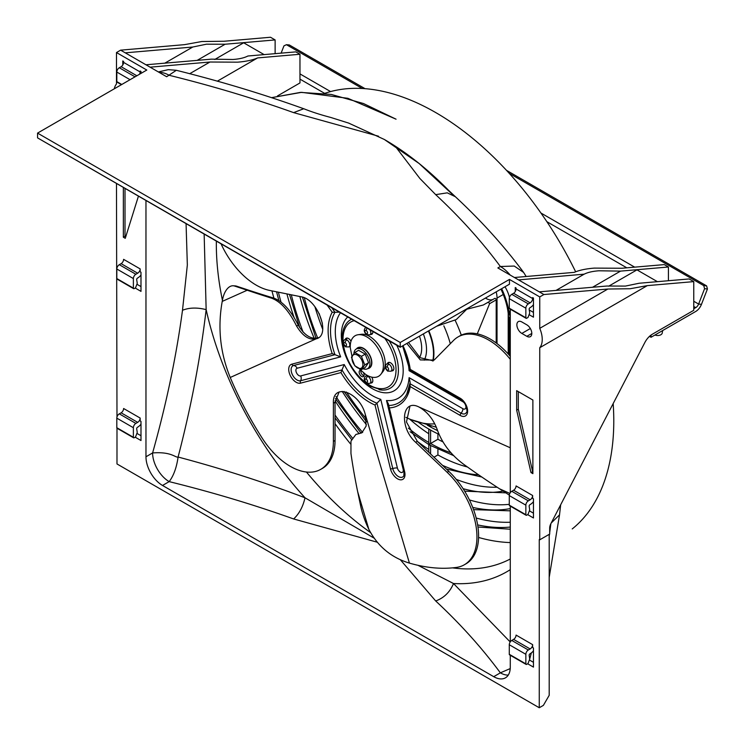 <?xml version="1.0" encoding="UTF-8"?>
<svg xmlns="http://www.w3.org/2000/svg" width="745" height="745" viewBox="0 0 745 745"><rect width="100%" height="100%" fill="white"/><g stroke="black" fill="none" stroke-linecap="round" stroke-linejoin="round"><path stroke-width="1.12" d="M510.278 318.981A129.975 75.04 60 0 0 509.617 317.184L509.617 355.579M510.278 316.588A131.381 75.85 -120 0 0 509.189 313.775A55.27 31.914 -120 0 0 501.646 288.715M418.625 422.49A131.381 75.85 -120 0 0 429.139 429.241A131.381 75.85 -120 0 0 438.954 434.316M437.613 430.619A127.637 73.69 60 0 1 429.139 426.187A127.637 73.69 60 0 1 427.257 425.078M508.621 354.443L508.621 320.052A53.864 31.094 60 0 0 500.929 289.116M442.772 441.813A146.84 84.781 -120 0 1 437.911 439.261L429.139 444.346L428.971 442.577M509.189 313.775L510.278 309.995M324.596 93.414A251.754 145.35 60 0 1 435.76 112.588A251.754 145.35 60 0 1 575.634 271.757M613.172 403.585A251.754 145.35 60 0 1 572.235 528.931M335.045 423.663A245.906 141.969 -120 0 0 350.513 443.927M335.092 400.857A223.649 129.127 -120 0 0 358.717 433.152M342.178 391.367A204.447 118.036 -120 0 0 366.382 424.548M417.554 441.571A166.042 95.863 -120 0 0 428.794 449.459M409.545 419.025A146.84 84.781 -120 0 0 428.794 433.748M437.911 439.261L437.911 433.832M437.911 449.421L437.911 454.944A166.042 95.863 -120 0 0 467.441 466.985M456.266 479.37A185.244 106.954 -120 0 0 497.092 487.202M469.443 499.932A204.447 118.036 -120 0 0 509.282 504.328M476.176 518.026A223.649 129.127 -120 0 0 510.278 522.236M478.579 537.462A245.906 141.969 -120 0 0 510.278 542.574M314.902 306.689A185.244 106.954 -120 0 0 322.669 329.178M299.835 296.519A204.447 118.036 -120 0 0 314.185 338.277M286.909 293.903A223.649 129.127 -120 0 0 294.275 318.059M271.944 290.885A245.906 141.969 -120 0 0 273.927 298.158M549.195 534.361L549.195 695.318L543.394 705.357L539.259 707.75L116.984 463.949L116.984 428.189M217.27 81.214L257.63 57.914C252.536 60.112 245.869 61.528 237.599 62.17L209.96 62.021L150.099 67.171L166.666 76.735L176.332 70.3C220.343 81.214 262.78 94.019 303.643 108.714M277.494 95.928L299.965 82.946L299.965 54.264L257.63 57.914M349.088 123.223L330.724 117.44C320.741 114.832 311.745 111.927 303.764 108.733L293.623 112.625L378.516 136.214M150.099 67.171L145.964 64.787L211.394 59.153L232.962 59.488C239.387 59.013 244.369 57.849 247.908 56.005L295.83 51.88L299.965 54.264M400.223 346.891L37.567 137.881L400.233 347.263L400.223 342.486L37.557 133.104L146.793 70.039L116.481 52.55L120.625 50.157L145.964 64.787M400.223 342.486L509.45 279.422L539.753 296.92L539.753 328.349L607.873 289.023L543.897 294.526L539.753 296.92M510.241 275.101A29.279 16.902 60 0 0 500.37 266.505L497.856 267.949L543.897 294.526M523.633 272.437L514.246 266.049L500.361 266.505C481.81 241.464 460.252 217.512 435.695 194.65L419.854 178.455L395.064 146.029M435.695 194.65L447.261 192.843L455.4 196.736M559.523 514.851L551.449 522.794M529.378 510.828L533.467 513.184M529.378 659.977L533.467 662.333M647.303 285.624L539.753 347.719L539.753 539.808L549.689 534.072L549.689 528.075A7.022 4.06 -60 0 1 550.881 523.651L644.807 342.588A14.053 8.111 -60 0 1 652.359 334.207L693.763 310.302L693.763 281.619L647.303 285.624L630.074 288.753L607.873 289.023M539.259 291.854L606.784 286.033L625.437 286.08L639.117 283.249L689.125 278.947L693.763 281.619M539.753 347.719A21.782 12.572 -120 0 0 542.239 339.469A21.782 12.572 -120 0 0 539.753 328.349M608.684 286.192L636.966 269.867L657.425 281.675M592.554 287.263L620.511 271.124L598.943 270.78C592.517 271.255 587.535 272.419 583.996 274.262L556.031 290.41M668.423 280.725L668.423 266.999L620.511 271.124M529.257 309.976L533.467 312.406M584.145 274.169L518.557 279.897M514.423 277.512L574.274 272.353C579.368 270.165 586.036 268.749 594.305 268.107L621.945 268.247L664.289 264.605L668.423 266.999M529.08 314.66L533.467 317.184L533.467 298.065L532.638 297.59L532.638 298.54A3.511 2.03 -60 0 1 530.151 302.842L528.326 303.895A3.511 2.03 120 0 0 525.849 308.197L525.849 317.761A1.173 0.68 120 0 0 526.091 318.301L509.524 308.737A1.173 0.68 -60 0 1 509.282 308.197L509.282 298.643A3.511 2.03 -60 0 1 511.768 294.34L513.594 293.288A3.511 2.03 120 0 0 516.071 288.986L516.071 288.026L515.242 287.551L515.242 291.602M510.278 655.274L510.278 667.12A23.421 13.522 60 0 1 505.427 677.838A23.421 13.522 60 0 1 493.721 676.674L162.522 485.461A23.421 13.522 60 0 1 145.964 456.778L145.964 200.461M510.278 309.175L510.278 492.724M510.278 506.125L510.278 641.873M505.008 286.769A23.421 13.522 60 0 1 509.468 297.441M400.233 347.263L509.45 284.199L509.45 279.422M539.753 539.808L539.259 539.529L539.259 707.75M116.984 417.032L116.481 183.438M116.481 52.55L116.481 83.971A21.782 12.572 -120 0 0 114.32 88.785M139.529 74.23A3.511 2.03 -60 0 0 140.162 71.958L140.162 70.998L140.991 71.473L140.991 73.392M121.444 84.679L117.058 82.146A1.173 0.68 -60 0 1 116.816 81.615L116.816 72.051A3.511 2.03 -60 0 1 119.302 67.748L121.118 66.696A3.511 2.03 120 0 0 123.605 62.394L123.605 61.435L122.776 60.96L122.776 65.011M133.374 437.278L116.816 427.714A1.173 0.68 -60 0 0 117.058 428.254L133.616 437.809A1.173 0.68 120 0 1 133.374 437.278L133.374 427.714A3.511 2.03 120 0 1 135.86 423.411L137.685 422.359A3.511 2.03 -60 0 0 140.162 418.057L140.162 420.925L140.991 421.409L140.991 440.528L135.199 437.185M133.374 288.129L116.816 278.565A1.173 0.68 -60 0 0 117.058 279.105L133.616 288.66A1.173 0.68 120 0 1 133.374 288.129L133.374 278.565A3.511 2.03 120 0 1 135.86 274.262L137.685 273.21A3.511 2.03 -60 0 0 140.162 268.908L140.162 271.776L140.991 272.251L140.991 291.379L135.199 288.026M526.836 324.839A7.022 4.06 60 0 1 531.427 331.031A7.022 4.06 60 0 1 530.347 336.656A7.022 4.06 60 0 1 526.836 336.312L521.835 333.425A7.022 4.06 60 0 1 517.244 327.232A7.022 4.06 60 0 1 518.324 321.598A7.022 4.06 60 0 1 521.835 321.952L526.836 324.839M525.849 663.87L509.282 654.306A1.173 0.68 -60 0 0 509.524 654.836L526.091 664.4A1.173 0.68 120 0 1 525.849 663.87L525.849 654.306A3.511 2.03 120 0 1 528.326 650.003L530.151 648.951A3.511 2.03 -60 0 0 532.638 644.649L532.638 647.517L533.467 647.992L533.467 667.12L527.665 663.767M525.849 514.711L509.282 505.157A1.173 0.68 -60 0 0 509.524 505.687L526.091 515.251A1.173 0.68 120 0 1 525.849 514.711L525.849 505.157A3.511 2.03 120 0 1 528.326 500.854L530.151 499.802A3.511 2.03 -60 0 0 532.638 495.5L532.638 498.368L533.467 498.843L533.467 517.971L527.665 514.618M123.353 187.405L123.353 237.217L125.262 238.316L138.449 196.121M532.88 400.037L532.88 473.652L530.98 472.553L516.657 410.178L516.657 390.659L532.88 400.037M37.557 137.508L37.557 133.104M204.149 234.051L206.151 309.622C200.452 357.954 191.093 407.087 178.092 457.03C221.935 468.661 264.233 482.248 305.003 497.781L374.409 538.318M417.982 565.306L453.509 583.521L510.213 641.976M510.232 668.582L500.361 672.837C481.838 647.787 460.28 623.835 435.704 600.982C444.001 597.918 449.943 592.107 453.509 583.521A255.172 147.324 -120 0 0 510.278 569.655M435.704 600.982L400.382 559.784M377.454 542.267L293.632 518.958C299.183 513.799 302.973 506.74 305.003 497.781A255.172 147.324 -120 0 1 248.439 418.746A255.172 147.324 -120 0 1 206.151 309.622C197.08 307.359 189.193 307.573 182.497 310.274L187.34 264.997L186.064 223.612M182.497 310.274C176.286 356.52 166.321 404.069 152.604 452.941A23.421 13.522 -120 0 0 169.171 481.624C173.632 475.776 176.602 467.581 178.092 457.03L178.092 457.02C175.438 457.952 171.667 451.451 152.604 452.941L145.964 456.778M493.721 676.674L500.361 672.837A23.421 13.522 -120 0 0 508.267 675.082M430.582 453.975L430.591 445.575M429.139 444.346L430.591 445.37M437.911 454.944L433.981 457.216M140.991 286.592L136.912 284.236M140.991 435.751L136.912 433.385M116.816 278.565L116.816 269.001A3.511 2.03 -60 0 1 119.302 264.699L121.118 263.646A3.511 2.03 120 0 0 123.605 259.344L140.162 268.908M133.616 288.66A1.173 0.68 120 0 0 134.202 288.604L135.525 287.84L137.108 283.733A1.173 0.68 120 0 0 137.201 283.044L136.689 279.673A1.173 0.68 -60 0 1 137.499 278.099L137.685 277.987A9.368 5.411 120 0 0 140.991 275.054M116.816 427.714L116.816 418.15A3.511 2.03 -60 0 1 119.302 413.847L121.118 412.804A3.511 2.03 120 0 0 123.605 408.502L140.162 418.057M133.616 437.809A1.173 0.68 120 0 0 134.202 437.753L135.525 436.989L137.108 432.882A1.173 0.68 120 0 0 137.201 432.193L136.689 428.822A1.173 0.68 -60 0 1 137.499 427.248L137.685 427.146A9.368 5.411 120 0 0 140.991 424.203M264.121 54.608L243.662 42.791L214.756 59.488M197.164 60.373L225.12 44.234L275.129 39.923L275.129 53.659M125.262 52.83L192.787 47.019L164.831 63.157M192.787 47.019L206.467 44.188L225.12 44.234M120.625 50.157L184.602 44.644L201.83 41.515L224.031 41.254L270.491 37.25L275.129 39.923M209.96 62.021L189.64 73.746M159.29 72.479A29.279 16.902 60 0 1 169.171 75.292C212.549 86.001 254.026 98.442 293.623 112.625M526.091 664.4A1.173 0.68 120 0 0 526.668 664.344L528 663.581L529.574 659.465A1.173 0.68 120 0 0 529.667 658.785L529.155 655.414A1.173 0.68 -60 0 1 529.974 653.831L530.151 653.728A9.368 5.411 120 0 0 533.467 650.795M509.282 654.306L509.282 644.742A3.511 2.03 -60 0 1 511.768 640.439L513.594 639.387A3.511 2.03 120 0 0 516.071 635.085L532.638 644.649M526.091 515.251A1.173 0.68 120 0 0 526.668 515.195L528 514.432L529.574 510.316A1.173 0.68 120 0 0 529.667 509.636L529.155 506.265A1.173 0.68 -60 0 1 529.974 504.682L530.151 504.579A9.368 5.411 120 0 0 533.467 501.646M509.282 505.157L509.282 495.593A3.511 2.03 -60 0 1 511.768 491.29L513.594 490.238A3.511 2.03 120 0 0 516.071 485.936L532.638 495.5M526.091 318.301A1.173 0.68 120 0 0 526.668 318.236L528 317.472L529.574 313.366A1.173 0.68 120 0 0 529.667 312.686L529.155 309.315A1.173 0.68 -60 0 1 529.974 307.732L530.151 307.629A9.368 5.411 120 0 0 533.467 304.686M125.011 188.364L125.011 236.258L123.353 237.217M125.011 236.258L125.765 236.696M532.88 471.743L530.98 472.553M532.638 471.594L518.306 409.228L516.657 410.178M518.306 409.228L518.306 391.619M431.141 426.065L429.139 426.187L428.971 425.339M649.482 336.368L651.037 337.271L695.746 311.457A9.368 5.411 120 0 0 701.483 304.314L707.443 288.967L706.614 285.884L506.479 170.335M365.031 88.674L289.302 44.951L286.434 44.691L283.947 45.873L281.126 53.146M693.763 308.775L695.746 307.629A4.684 2.701 120 0 0 698.614 304.062L704.574 288.715L703.746 285.624L706.614 285.884M703.746 285.624L509.217 173.315M362.294 88.497L286.434 44.691M704.574 288.715L707.443 288.967M651.037 337.271L651.037 335.073M662.659 330.556L662.203 333.136A4.563 2.635 180 0 1 660.889 334.738A4.563 2.635 180 0 1 654.967 334.999M466.743 309.25L483.309 305.003L494.792 298.382A1.173 0.68 60 0 1 495.378 298.438A1.173 0.68 60 0 1 496.198 299.872L496.198 342.97M485.47 298.047A14.053 8.111 -120 0 0 486.271 298.549A14.053 8.111 -120 0 0 493.283 299.248M497.027 343.594L497.027 298.065A21.074 12.171 -120 0 0 496.189 291.863M508.211 313.347L508.211 353.977M461.304 335.148A96.021 55.437 -120 0 0 455.242 320.518M477.284 333.844L489.595 303.681L496.198 299.872M487.286 302.712L488.599 302.349L489.595 303.681M405.876 417.33A96.021 55.437 -120 0 0 410.719 419.519A96.021 55.437 -120 0 0 434.698 423.821M443.824 325.844A74.36 42.931 60 0 1 450.297 343.715M410.719 419.519L436.319 427.248M432.761 361.018A44.225 25.535 -120 0 0 428.422 330.985M423.346 333.918A34.363 19.845 60 0 1 426.531 349.629A34.363 19.845 60 0 1 424.25 360.18M428.831 330.752A44.225 25.535 60 0 1 429.204 331.646A44.225 25.535 60 0 1 433.152 360.869M358.122 334.738L361.269 334.309A22.182 12.805 60 0 1 369.52 336.368A22.182 12.805 60 0 1 383.219 353.568A22.182 12.805 60 0 1 382.865 371.708L380.919 374.223A23.421 13.522 -120 0 0 381.291 355.076A23.421 13.522 -120 0 0 366.829 336.908A23.421 13.522 -120 0 0 358.122 334.738A23.421 13.522 -120 0 0 350.308 347.84L351.966 356.185M359.258 368.831L365.674 374.437A23.421 13.522 -120 0 0 366.829 375.154A23.421 13.522 -120 0 0 380.919 374.223M356.222 349.042L357.879 348.083A11.361 6.556 60 0 1 366.633 351.128A11.361 6.556 60 0 1 371.587 362.554A11.361 6.556 60 0 1 369.241 367.76L367.583 368.71A11.361 6.556 -120 0 0 369.93 363.513A11.361 6.556 -120 0 0 364.976 352.078A11.361 6.556 -120 0 0 356.222 349.042A11.361 6.556 -120 0 0 353.894 353.521M363.029 368.71A11.361 6.556 -120 0 0 367.583 368.71M365.227 354.145L368.542 362.713L365.227 367.434L361.437 369.622L364.761 364.901L361.437 356.334L365.227 354.145L358.578 350.308L354.788 352.497L351.463 357.228L354.788 365.786L361.437 369.622M364.761 364.901L368.542 362.713M361.437 356.334L354.788 352.497M362.899 364.612A7.729 4.461 -120 0 0 357.432 355.151A7.729 4.461 -120 0 0 351.966 358.298A7.729 4.461 -120 0 0 357.432 367.769A7.729 4.461 -120 0 0 362.899 364.612M419.444 336.163A29.279 16.902 60 0 1 419.668 357.386M371.68 377.11A4.684 2.701 60 0 1 371.857 382.818A4.684 2.701 60 0 1 370.61 383.005M366.391 375.704A4.684 2.701 60 0 1 366.726 375.089M387.419 363.56A4.684 2.701 60 0 1 388.21 362.564A4.684 2.701 60 0 1 390.548 362.796A4.684 2.701 60 0 1 393.611 366.922A4.684 2.701 60 0 1 392.894 370.675A4.684 2.701 60 0 1 391.637 370.861M372.779 331.413A4.684 2.701 60 0 1 371.857 334.254A4.684 2.701 60 0 1 370.61 334.43M345.363 339.273A4.684 2.701 60 0 1 346.146 338.277A4.684 2.701 60 0 1 348.492 338.509A4.684 2.701 60 0 1 350.997 341.285M350.271 346.583A4.684 2.701 60 0 1 349.573 346.574M363.597 372.938A3.511 2.03 60 0 1 363.392 376.616A3.511 2.03 60 0 1 361.642 376.439A3.511 2.03 60 0 1 359.341 373.347A3.511 2.03 60 0 1 359.882 370.526A3.511 2.03 60 0 1 360.71 370.377M380.769 399.348L376.951 403.194L392.764 468.54A2.337 0.866 166.4 0 1 390.445 468.782L375.014 405.029L376.951 403.194A56.452 32.594 60 0 1 370.433 400.046A56.452 32.594 60 0 1 342.011 369.911L344.218 364.538A52.271 30.182 -120 0 0 372.249 395.586A52.271 30.182 -120 0 0 380.769 399.348L397.402 468.056A4.265 2.459 -120 0 0 400.27 472.116A4.265 2.459 -120 0 0 403.138 469.22L386.506 400.512L388.313 403.678L404.619 471.65A10.542 6.081 60 0 1 397.532 478.821A10.542 6.081 60 0 1 390.445 468.782M510.278 359.323A60.997 35.211 -120 0 0 458.026 336.945A60.997 35.211 -120 0 0 453.631 340.344L434.158 360.049L420.292 359.919L406.863 343.436M221.042 243.801A60.997 35.211 -120 0 0 269.56 290.401L301.064 296.771C317.24 298.866 330.771 333.956 317.174 338.556C309.892 340.8 303.019 336.61 296.538 325.984C289.125 311.065 280.93 301.837 271.934 298.298A933.727 140.293 -174.7 0 1 247.21 290.224L249.184 290.345A943.598 137.341 5.1 0 0 273.881 298.14C282.849 301.576 290.997 310.628 298.326 325.304C304.724 335.753 311.559 339.85 318.832 337.597M233.232 285.782L235.206 285.903A18.886 10.058 93.6 0 1 236.584 286.173L234.6 286.052A18.886 10.058 -86.4 0 0 233.232 285.782A18.886 10.058 -86.4 0 0 222.504 299.881A234.191 124.713 -86.4 0 0 222.224 301.408C217.531 327.53 220.203 352.888 230.233 377.482A234.191 135.208 -120 0 0 262.342 438.367A60.997 35.211 -120 0 0 320.75 469.341A60.997 35.211 -120 0 0 333.387 441.422L333.387 403.175L335.045 402.226L335.045 440.463A60.997 35.211 60 0 1 322.408 468.391L320.75 469.341M359.667 433.478L355.887 434.456L361.856 432.836L366.168 425.991L365.246 414.267C359.453 391.814 332.419 382.409 333.387 403.175M355.887 434.456L350.96 441.152L350.951 453.444A1024.617 751.007 145.5 0 0 357.665 491.672L360.71 506.246A18.886 2.943 -109.5 0 0 368.822 529.267A19.063 4.358 -105.8 0 0 369.371 530.319C378.311 546.821 391.656 557.754 409.415 563.099A234.191 135.208 -120 0 0 456.462 567.42A60.997 35.211 -120 0 0 464.312 564.784A60.997 35.211 -120 0 0 447.149 472.293L415.645 442.288L417.302 441.329L448.797 471.334A60.997 35.211 60 0 1 465.97 563.825L464.312 564.784M509.319 495.099L499.625 488.85A872.786 790.37 -5.5 0 1 465.876 465.867C452.476 456.545 443.098 444.933 437.743 431.029C433.953 419.947 427.677 411.929 418.904 406.975C401.713 398.193 399.003 427.593 415.645 442.288M458.026 336.945L459.684 335.986A60.997 35.211 60 0 1 510.278 356.352M433.264 360.831L420.078 357.693L408.521 342.476M335.045 402.226L339.096 392.028M417.302 441.329L406.463 421.977L409.918 406.342M436.644 326.236L456.266 319.577A1399.11 174.432 -52.3 0 0 467.674 308.328M236.584 286.173L249.184 290.345M234.6 286.052L247.21 290.224L222.224 301.408M318.553 337.755L230.233 377.482M361.511 432.547L362.703 432.305M360.878 370.544A3.511 2.03 -120 0 0 363.29 375.48A3.511 2.03 -120 0 0 364.016 375.778M375.014 405.029A58.548 33.804 60 0 1 340.949 372.584L300.552 383.154A10.542 6.081 60 0 1 296.175 382.269A10.542 6.081 60 0 1 289.088 372.23A10.542 6.081 60 0 1 291.798 364.175L332.196 353.605L334.989 354.695A56.452 32.594 60 0 1 334.989 312.276L332.196 312.248L327.102 305.04M402.989 345.671A58.548 33.804 60 0 1 410.244 369.38L409.899 369.846L410.244 369.38L460.177 398.212A10.542 6.081 60 0 1 467.627 411.119A10.542 6.081 60 0 1 460.177 415.421L410.244 386.59L409.899 383.638L461.09 413.186A8.446 4.88 -120 0 0 466.538 412.264A8.446 4.88 -120 0 0 466.538 412.255C467.869 414.201 466.472 401.574 460.661 399.283A2.337 1.35 120 0 1 460.177 398.212M409.731 384.709A56.452 32.594 60 0 1 406.863 393.826L410.178 382.539L409.089 377.65L462.915 408.726A4.265 2.459 -120 0 0 465.923 406.984A4.265 2.459 -120 0 0 462.915 401.76L409.089 370.684L409.899 369.846M404.619 471.65A2.337 0.866 166.4 0 1 404.004 471.24L388.313 405.485A56.452 32.594 60 0 0 406.863 393.826M339.441 312.164L334.989 312.276L331.786 307.741M340.474 312.76A52.271 30.182 -120 0 0 340.679 356.855L334.989 354.695L293.577 365.534A2.337 1.89 -104.7 0 1 291.798 364.175M340.949 372.584L342.011 369.911L300.598 380.742A4.684 3.781 75.3 0 0 300.682 375.927L344.218 364.538M451.097 452.83A148.739 85.88 60 0 1 430.591 443.508L430.591 430.07M549.195 536.27L549.493 534.193M549.689 532.74L550.872 523.67M140.162 71.958L123.605 62.394M532.638 298.54L516.071 288.986M370.768 532.74A245.906 141.969 60 0 1 306.437 472.023M222.429 300.3A245.906 141.969 60 0 1 216.348 241.091M510.278 558.992A245.906 141.969 60 0 1 452.504 567.867M162.522 485.461L169.162 481.624C212.558 492.324 254.045 504.765 293.632 518.958M317.687 338.007A187.125 108.034 60 0 1 304.379 297.86M366.261 418.932A187.125 108.034 60 0 1 346.36 392M362.573 432.342A206.356 119.135 60 0 1 335.958 396.47M503.126 491.104A187.125 108.034 60 0 1 463.083 488.683M510.278 527.06A225.558 130.226 60 0 1 477.647 524.908M352.273 437.799A225.558 130.226 60 0 1 335.045 415.058M280.977 301.967A225.558 130.226 60 0 1 278.397 292.189M303.122 332.13A206.356 119.135 60 0 1 291.314 294.797M510.278 508.602A206.356 119.135 60 0 1 472.73 507.42M428.794 442.465A148.739 85.88 60 0 1 408.39 428.151M478.607 474.816A167.951 96.971 60 0 1 442.474 465.308M121.118 263.646L137.685 273.21M116.816 269.001L133.374 278.565M135.86 274.262L119.302 264.699M121.118 412.804L137.685 422.359M116.816 418.15L133.374 427.714M135.86 423.411L119.302 413.847M121.118 66.696L136.857 75.776M121.78 84.483L116.816 81.615M116.816 72.051L130.068 79.696M135.031 76.828L119.302 67.748M531.809 333.443L526.836 336.312M521.835 333.425L530.338 328.517M513.594 639.387L530.151 648.951M528.326 650.003L511.768 640.439M509.282 644.742L525.849 654.306M513.594 490.238L530.151 499.802M528.326 500.854L511.768 491.29M509.282 495.593L525.849 505.157M525.849 317.761L509.282 308.197M509.282 298.643L525.849 308.197M528.326 303.895L511.768 294.34M513.594 293.288L530.151 302.842M701.483 304.314L698.614 304.062L693.763 301.259M634.693 267.157L540.935 213.023M330.584 91.579L299.965 73.904M695.746 307.629L693.763 306.484M626.815 267.828L546.849 221.665M324.671 93.386L299.965 79.128M497.027 298.065L503.266 294.471M367.816 368.579A11.706 6.761 -120 0 0 371.541 359.975A11.706 6.761 -120 0 0 363.56 348.362A11.706 6.761 -120 0 0 356.455 348.902M365.758 327.502L365.879 327.428A4.219 2.431 -120 0 0 365.758 327.502C363.513 329.663 363.821 332.065 366.689 334.71L369.967 334.803A4.219 2.431 -120 0 0 370.842 332.866A4.219 2.431 -120 0 0 369.837 329.718M367.238 328.21A2.337 1.35 120 0 0 366.205 330.575A1.872 1.08 -120 0 0 364.882 331.339A1.872 1.08 -120 0 0 366.205 333.639A1.872 1.08 -120 0 0 367.536 332.866A1.872 1.08 -120 0 0 366.205 330.575M366.689 334.71A2.337 1.35 -60 0 1 366.205 333.639M345.661 346.853L348.939 346.947A4.219 2.431 -120 0 0 349.815 345.01A4.219 2.431 -120 0 0 346.835 339.85A4.219 2.431 -120 0 0 344.721 339.636C342.486 341.806 342.793 344.209 345.661 346.853A2.337 1.35 -60 0 1 345.177 345.773A1.872 1.08 -120 0 0 346.5 345.01A1.872 1.08 -120 0 0 345.177 342.719A1.872 1.08 -120 0 0 343.855 343.482A1.872 1.08 -120 0 0 345.177 345.773M346.835 339.85A2.337 1.35 120 0 0 345.177 342.719M387.726 371.131L391.004 371.224A4.219 2.431 -120 0 0 391.879 369.297A4.219 2.431 -120 0 0 388.89 364.137A4.219 2.431 -120 0 0 386.785 363.923C384.541 366.084 384.858 368.496 387.726 371.131A2.337 1.35 -60 0 1 387.242 370.06A1.872 1.08 -120 0 0 388.564 369.297A1.872 1.08 -120 0 0 387.242 367.006A1.872 1.08 -120 0 0 385.91 367.769A1.872 1.08 -120 0 0 387.242 370.06M388.89 364.137A2.337 1.35 120 0 0 387.242 367.006M366.689 383.275L369.967 383.368A4.219 2.431 -120 0 0 370.842 381.44A4.219 2.431 -120 0 0 367.862 376.281A4.219 2.431 -120 0 0 365.758 376.067C363.513 378.227 363.821 380.63 366.689 383.275A2.337 1.35 -60 0 1 366.205 382.204A1.872 1.08 -120 0 0 367.536 381.44A1.872 1.08 -120 0 0 366.205 379.149A1.872 1.08 -120 0 0 364.882 379.913A1.872 1.08 -120 0 0 366.205 382.204M367.862 376.281A2.337 1.35 120 0 0 366.205 379.149M366.773 383.321A37.474 21.633 -120 0 0 369.52 385.072A37.474 21.633 -120 0 0 377.706 388.303A37.474 21.633 -120 0 0 395.716 374.223A37.474 21.633 -120 0 0 384.858 338.379M354.182 320.676A37.474 21.633 -120 0 0 343.166 342.439M343.268 343.464A37.474 21.633 -120 0 0 365.935 382.725M389.253 340.921A39.559 22.844 60 0 1 381.868 390.035A39.559 22.844 60 0 1 379.075 389.663M381.868 390.035L370.004 386.143C350.578 375.676 336.042 341.899 344.898 326.012A39.559 22.844 60 0 1 351.612 319.186M396.759 345.252A43.741 25.256 60 0 1 381.812 392.392A43.741 25.256 60 0 1 372.249 388.62A43.741 25.256 60 0 1 344.497 352.646A43.741 25.256 60 0 1 347.747 316.96M340.679 356.855L297.134 368.244A4.265 2.459 -120 0 0 296.035 371.504A4.265 2.459 -120 0 0 298.903 375.573A4.265 2.459 -120 0 0 300.682 375.927M409.089 370.684A52.271 30.182 -120 0 0 402.542 345.922M386.506 400.512A52.271 30.182 -120 0 0 409.089 377.65M397.402 468.056A4.684 1.732 -13.6 0 0 392.764 468.54A8.446 4.88 -120 0 0 398.445 476.586A8.446 4.88 -120 0 0 403.892 475.655L404.004 471.24M365.246 414.267L409.415 563.099M418.904 406.975L510.278 447.782M332.196 353.605A58.548 33.804 60 0 1 332.196 312.248M410.244 386.59A58.548 33.804 60 0 1 389.188 407.897M509.859 493.423L499.625 488.85M273.881 298.14L271.934 298.298M296.538 325.984L298.326 325.304M335.045 440.463L333.387 441.422M368.822 529.267L357.665 491.672M448.797 471.334L447.149 472.293M462.915 408.726A4.684 2.701 -60 0 1 461.09 413.186A2.337 1.35 120 0 0 460.177 415.421M462.841 401.024A4.684 2.701 -60 0 1 462.915 401.76M297.134 368.244A4.684 3.781 75.3 0 0 293.577 365.534A8.446 4.88 -120 0 0 291.407 371.988A8.446 4.88 -120 0 0 297.087 380.034A8.446 4.88 -120 0 0 300.598 380.742A2.337 1.89 -104.7 0 0 300.552 383.154M428.794 443.191L428.794 429.046M448.695 190.441L454.729 196.121M452.848 194.762L419.156 163.528L384.346 139.473C406.416 152.231 427.881 169.245 448.751 190.506M271.748 97.623L300.449 92.389L331.311 94.447L363.439 103.518L396.061 119.191L347.878 98.303L301.595 92.343L271.748 97.623M384.346 139.473L348.464 123.009M560.668 504.793L559.532 514.804M529.453 660.023L531.343 652.918M549.195 577.403L559.523 514.897M523.549 272.316L526.175 276.497M523.232 271.878C503.937 245.878 481.158 220.688 454.916 196.298M302.423 297.115L316.001 338.304M366.493 421.828L344.022 391.46M464.647 491.169L505.827 492.845M446.385 469.024L481.838 477.024M319.111 313.431L322.38 323.33M477.964 527.013L510.278 529.229M351.491 439.438L335.045 417.88M276.581 291.817L278.826 300.459M289.498 294.433L299.723 327.735M360.682 432.649L335.38 398.556M473.559 509.627L510.278 510.837M428.794 452.271L428.794 444.551L410.067 431.709M429.967 445.221L453.901 455.754M158.359 71.939L168.258 69.657L176.211 70.272M372.649 333.257L369.967 334.803M347.403 338.1L344.721 339.636M350.271 346.174L348.939 346.947M389.467 362.377L386.785 363.923M393.677 369.678L391.004 371.224M367.089 375.294L365.758 376.067M372.649 381.822L369.967 383.368M402.607 345.885L409.731 369.874L460.661 399.283"/></g></svg>
